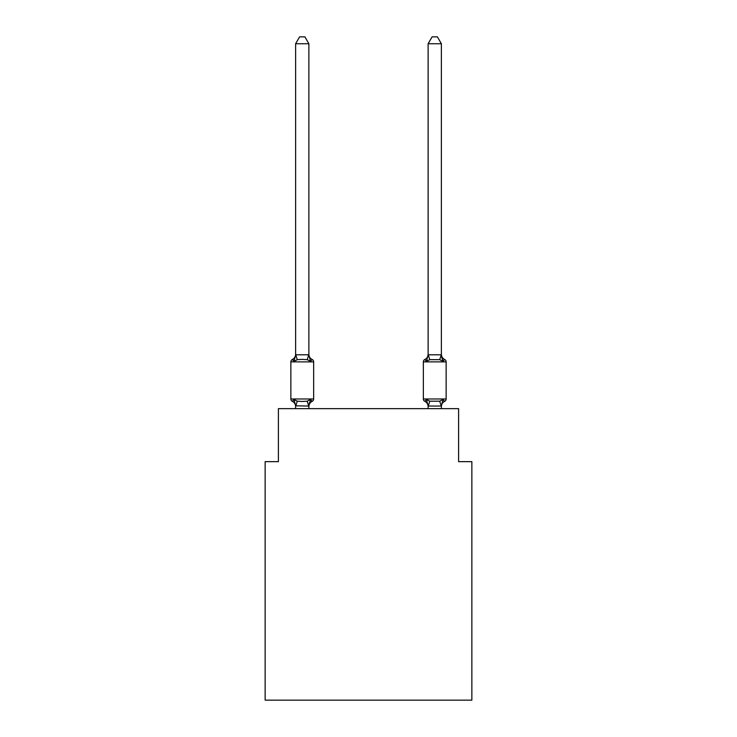 <?xml version="1.0" encoding="UTF-8"?>
<svg xmlns="http://www.w3.org/2000/svg" width="737" height="737" viewBox="0 0 737 737"><rect width="100%" height="100%" fill="white"/><g stroke="black" fill="none" stroke-linecap="round" stroke-linejoin="round"><path stroke-width="1.11" d="M471.855 700.15L471.855 461.648L458.598 461.648L458.598 408.648L278.402 408.648L278.402 461.648L265.145 461.648L265.145 700.15L471.855 700.15M312.156 401.361L310.535 399.491L312.156 401.361L310.535 399.491L312.156 401.361L310.535 399.491L312.156 401.361L310.535 399.491L312.156 401.361L310.535 399.491L312.156 401.361L310.535 399.491L312.156 401.361L310.535 399.491L312.156 401.361L310.535 399.491L312.156 401.361L310.535 399.491L312.156 401.361L310.535 399.491L312.156 401.361L310.535 399.491L312.156 401.361L310.535 399.491L312.156 401.361L310.535 399.491L312.156 401.361L310.535 399.491L308.877 406.059L295.62 405.82L295.62 406.603A5.832 5.832 0 0 0 292.349 401.361A2.653 2.653 0 0 1 290.857 398.975A2.653 2.653 0 0 0 292.349 401.361L293.971 399.491L292.349 401.361A2.653 2.653 0 0 1 290.857 398.975A2.653 2.653 0 0 0 292.349 401.361L293.971 399.491L292.349 401.361A2.653 2.653 0 0 1 290.857 398.975A2.653 2.653 0 0 0 292.349 401.361L293.971 399.491L292.349 401.361A2.653 2.653 0 0 1 290.857 398.975A2.653 2.653 0 0 0 292.349 401.361L293.971 399.491L292.349 401.361A2.653 2.653 0 0 1 290.857 398.975A2.653 2.653 0 0 0 292.349 401.361L293.971 399.491L292.349 401.361A2.653 2.653 0 0 1 290.857 398.975A2.653 2.653 0 0 0 292.349 401.361L293.971 399.491L292.349 401.361A2.653 2.653 0 0 1 290.857 398.975A2.653 2.653 0 0 0 292.349 401.361L293.971 399.491L292.349 401.361A2.653 2.653 0 0 1 290.857 398.975A2.653 2.653 0 0 0 292.349 401.361L293.971 399.491L292.349 401.361A2.653 2.653 0 0 1 290.857 398.975A2.653 2.653 0 0 0 292.349 401.361L293.971 399.491L292.349 401.361A2.653 2.653 0 0 1 290.857 398.975A2.653 2.653 0 0 0 292.349 401.361A2.653 2.653 0 0 1 290.857 398.975A2.653 2.653 0 0 0 292.349 401.361L293.971 399.491L292.349 401.361A2.653 2.653 0 0 1 290.857 398.975A2.653 2.653 0 0 0 292.349 401.361L293.971 399.491L292.349 401.361A2.653 2.653 0 0 1 290.857 398.975A2.653 2.653 0 0 0 292.349 401.361L293.971 399.491L292.349 401.361A2.653 2.653 0 0 1 290.857 398.975A2.653 2.653 0 0 0 292.349 401.361L293.971 399.491L292.349 401.361A2.653 2.653 0 0 1 290.857 398.975A2.653 2.653 0 0 0 292.349 401.361L293.971 399.491L292.349 401.361A2.653 2.653 0 0 1 290.857 398.975A2.653 2.653 0 0 0 292.349 401.361L293.971 399.491L292.349 401.361A2.653 2.653 0 0 1 290.857 398.975A2.653 2.653 0 0 0 292.349 401.361L293.971 399.491L292.349 401.361A2.653 2.653 0 0 1 290.857 398.975A2.653 2.653 0 0 0 292.349 401.361L293.971 399.491L292.349 401.361A2.653 2.653 0 0 1 290.857 398.975A2.653 2.653 0 0 0 292.349 401.361L293.971 399.491L292.349 401.361A2.653 2.653 0 0 1 290.857 398.975A2.653 2.653 0 0 0 292.349 401.361L293.971 399.491L292.349 401.361A2.653 2.653 0 0 1 290.857 398.975A2.653 2.653 0 0 0 292.349 401.361L293.971 399.491L292.349 401.361A2.653 2.653 0 0 1 290.857 398.975A2.653 2.653 0 0 0 292.349 401.361L293.971 399.491L292.349 401.361A2.653 2.653 0 0 1 290.857 398.975A2.653 2.653 0 0 0 292.349 401.361L293.971 399.491L292.349 401.361A2.653 2.653 0 0 1 290.857 398.975A2.653 2.653 0 0 0 292.349 401.361L293.971 399.491L292.349 401.361A2.653 2.653 0 0 1 290.857 398.975A2.653 2.653 0 0 0 292.349 401.361L293.971 399.491L292.349 401.361A2.653 2.653 0 0 1 290.857 398.975A2.653 2.653 0 0 0 292.349 401.361L293.971 399.491L292.349 401.361A2.653 2.653 0 0 1 290.857 398.975A2.653 2.653 0 0 0 292.349 401.361L293.971 399.491L292.349 401.361A2.653 2.653 0 0 1 290.857 398.975A2.653 2.653 0 0 0 292.349 401.361L293.971 399.491L292.349 401.361A2.653 2.653 0 0 1 290.857 398.975A2.653 2.653 0 0 0 292.349 401.361L293.971 399.491L292.349 401.361L293.971 399.491L297.278 401.195L302.253 401.462L307.218 401.195L310.535 399.491L312.156 401.361A2.653 2.653 0 0 0 313.649 398.975A2.653 2.653 0 0 1 312.156 401.361L311.401 400.992L312.156 401.361A2.653 2.653 0 0 0 313.649 398.975A2.653 2.653 0 0 1 312.156 401.361A2.653 2.653 0 0 0 313.649 398.975A2.653 2.653 0 0 1 312.156 401.361L311.401 400.992L312.156 401.361A2.653 2.653 0 0 0 313.649 398.975A2.653 2.653 0 0 1 312.156 401.361A2.653 2.653 0 0 0 313.649 398.975A2.653 2.653 0 0 1 312.156 401.361L311.401 400.992L312.156 401.361A2.653 2.653 0 0 0 313.649 398.975A2.653 2.653 0 0 1 312.156 401.361A2.653 2.653 0 0 0 313.649 398.975A2.653 2.653 0 0 1 312.156 401.361L311.401 400.992L312.156 401.361A2.653 2.653 0 0 0 313.649 398.975A2.653 2.653 0 0 1 312.156 401.361A2.653 2.653 0 0 0 313.649 398.975A2.653 2.653 0 0 1 312.156 401.361L311.401 400.992L312.156 401.361A2.653 2.653 0 0 0 313.649 398.975A2.653 2.653 0 0 1 312.156 401.361A2.653 2.653 0 0 0 313.649 398.975A2.653 2.653 0 0 1 312.156 401.361L311.401 400.992L312.156 401.361A2.653 2.653 0 0 0 313.649 398.975A2.653 2.653 0 0 1 312.156 401.361A2.653 2.653 0 0 0 313.649 398.975A2.653 2.653 0 0 1 312.156 401.361L311.401 400.992L312.156 401.361A2.653 2.653 0 0 0 313.649 398.975A2.653 2.653 0 0 1 312.156 401.361A2.653 2.653 0 0 0 313.649 398.975A2.653 2.653 0 0 1 312.156 401.361L311.401 400.992L312.156 401.361A2.653 2.653 0 0 0 313.649 398.975A2.653 2.653 0 0 1 312.156 401.361A2.653 2.653 0 0 0 313.649 398.975A2.653 2.653 0 0 1 312.156 401.361L311.401 400.992L312.156 401.361A2.653 2.653 0 0 0 313.649 398.975A2.653 2.653 0 0 1 312.156 401.361A2.653 2.653 0 0 0 313.649 398.975A2.653 2.653 0 0 1 312.156 401.361L311.401 400.992L312.156 401.361A2.653 2.653 0 0 0 313.649 398.975A2.653 2.653 0 0 1 312.156 401.361A2.653 2.653 0 0 0 313.649 398.975A2.653 2.653 0 0 1 312.156 401.361L311.401 400.992L312.156 401.361A2.653 2.653 0 0 0 313.649 398.975A2.653 2.653 0 0 1 312.156 401.361A2.653 2.653 0 0 0 313.649 398.975A2.653 2.653 0 0 1 312.156 401.361L311.401 400.992L312.156 401.361A2.653 2.653 0 0 0 313.649 398.975A2.653 2.653 0 0 1 312.156 401.361A2.653 2.653 0 0 0 313.649 398.975A2.653 2.653 0 0 1 312.156 401.361L311.401 400.992L312.156 401.361A2.653 2.653 0 0 0 313.649 398.975A2.653 2.653 0 0 1 312.156 401.361A2.653 2.653 0 0 0 313.649 398.975A2.653 2.653 0 0 1 312.156 401.361L311.401 400.992L312.156 401.361A2.653 2.653 0 0 0 313.649 398.975A2.653 2.653 0 0 1 312.156 401.361A2.653 2.653 0 0 0 313.649 398.975A2.653 2.653 0 0 1 312.156 401.361L310.535 399.491L312.156 401.361A5.832 5.832 0 0 0 308.877 406.603M308.877 43.741L295.62 43.741L299.6 36.85L304.897 36.85L308.877 43.741L308.877 355.031L310.535 361.36L312.156 359.49L310.535 361.36L307.218 359.647L302.253 359.389L297.278 359.647L293.971 361.36L292.349 359.49A2.653 2.653 0 0 0 290.857 361.876A2.653 2.653 0 0 1 292.349 359.49L293.096 359.859L292.349 359.49A2.653 2.653 0 0 0 290.857 361.876L290.857 398.975L313.649 398.975L313.649 361.876A2.653 2.653 0 0 0 312.156 359.49A2.653 2.653 0 0 1 313.649 361.876A2.653 2.653 0 0 0 312.156 359.49L310.535 361.36L312.156 359.49A2.653 2.653 0 0 1 313.649 361.876A2.653 2.653 0 0 0 312.156 359.49L310.535 361.36L312.156 359.49A2.653 2.653 0 0 1 313.649 361.876A2.653 2.653 0 0 0 312.156 359.49L310.535 361.36L312.156 359.49A2.653 2.653 0 0 1 313.649 361.876A2.653 2.653 0 0 0 312.156 359.49L310.535 361.36L312.156 359.49A2.653 2.653 0 0 1 313.649 361.876A2.653 2.653 0 0 0 312.156 359.49L310.535 361.36L312.156 359.49A2.653 2.653 0 0 1 313.649 361.876A2.653 2.653 0 0 0 312.156 359.49L310.535 361.36L312.156 359.49A2.653 2.653 0 0 1 313.649 361.876A2.653 2.653 0 0 0 312.156 359.49L310.535 361.36L312.156 359.49A2.653 2.653 0 0 1 313.649 361.876A2.653 2.653 0 0 0 312.156 359.49L310.535 361.36L312.156 359.49A2.653 2.653 0 0 1 313.649 361.876A2.653 2.653 0 0 0 312.156 359.49L310.535 361.36L312.156 359.49A2.653 2.653 0 0 1 313.649 361.876A2.653 2.653 0 0 0 312.156 359.49L310.535 361.36L312.156 359.49A2.653 2.653 0 0 1 313.649 361.876A2.653 2.653 0 0 0 312.156 359.49L310.535 361.36L312.156 359.49A2.653 2.653 0 0 1 313.649 361.876A2.653 2.653 0 0 0 312.156 359.49L310.535 361.36L312.156 359.49A2.653 2.653 0 0 1 313.649 361.876A2.653 2.653 0 0 0 312.156 359.49L310.535 361.36L312.156 359.49A2.653 2.653 0 0 1 313.649 361.876A2.653 2.653 0 0 0 312.156 359.49L310.535 361.36L312.156 359.49A2.653 2.653 0 0 1 313.649 361.876A2.653 2.653 0 0 0 312.156 359.49L310.535 361.36L312.156 359.49A2.653 2.653 0 0 1 313.649 361.876A2.653 2.653 0 0 0 312.156 359.49L310.535 361.36L312.156 359.49A2.653 2.653 0 0 1 313.649 361.876A2.653 2.653 0 0 0 312.156 359.49L310.535 361.36L312.156 359.49A2.653 2.653 0 0 1 313.649 361.876A2.653 2.653 0 0 0 312.156 359.49L310.535 361.36L312.156 359.49A2.653 2.653 0 0 1 313.649 361.876A2.653 2.653 0 0 0 312.156 359.49L310.535 361.36L312.156 359.49A2.653 2.653 0 0 1 313.649 361.876A2.653 2.653 0 0 0 312.156 359.49L310.535 361.36L312.156 359.49A2.653 2.653 0 0 1 313.649 361.876A2.653 2.653 0 0 0 312.156 359.49L310.535 361.36L312.156 359.49A2.653 2.653 0 0 1 313.649 361.876A2.653 2.653 0 0 0 312.156 359.49L310.535 361.36L312.156 359.49A2.653 2.653 0 0 1 313.649 361.876A2.653 2.653 0 0 0 312.156 359.49L310.535 361.36L312.156 359.49A2.653 2.653 0 0 1 313.649 361.876A2.653 2.653 0 0 0 312.156 359.49L310.535 361.36L312.156 359.49A2.653 2.653 0 0 1 313.649 361.876A2.653 2.653 0 0 0 312.156 359.49L310.535 361.36L312.156 359.49A2.653 2.653 0 0 1 313.649 361.876A2.653 2.653 0 0 0 312.156 359.49L310.535 361.36L312.156 359.49A2.653 2.653 0 0 1 313.649 361.876A2.653 2.653 0 0 0 312.156 359.49L310.535 361.36L312.156 359.49A2.653 2.653 0 0 1 313.649 361.876A2.653 2.653 0 0 0 312.156 359.49L310.535 361.36L312.156 359.49A2.653 2.653 0 0 1 313.649 361.876L290.857 361.876A2.653 2.653 0 0 1 292.349 359.49L293.096 359.859L292.349 359.49A2.653 2.653 0 0 0 290.857 361.876A2.653 2.653 0 0 1 292.349 359.49L293.096 359.859L292.349 359.49A2.653 2.653 0 0 0 290.857 361.876A2.653 2.653 0 0 1 292.349 359.49L293.096 359.859L292.349 359.49A2.653 2.653 0 0 0 290.857 361.876A2.653 2.653 0 0 1 292.349 359.49L293.096 359.859L292.349 359.49A2.653 2.653 0 0 0 290.857 361.876A2.653 2.653 0 0 1 292.349 359.49L293.096 359.859L292.349 359.49A2.653 2.653 0 0 0 290.857 361.876A2.653 2.653 0 0 1 292.349 359.49L293.096 359.859L292.349 359.49A2.653 2.653 0 0 0 290.857 361.876A2.653 2.653 0 0 1 292.349 359.49L293.096 359.859L292.349 359.49A2.653 2.653 0 0 0 290.857 361.876A2.653 2.653 0 0 1 292.349 359.49L293.096 359.859L292.349 359.49A2.653 2.653 0 0 0 290.857 361.876A2.653 2.653 0 0 1 292.349 359.49L293.096 359.859L292.349 359.49A2.653 2.653 0 0 0 290.857 361.876A2.653 2.653 0 0 1 292.349 359.49L293.096 359.859L292.349 359.49A2.653 2.653 0 0 0 290.857 361.876A2.653 2.653 0 0 1 292.349 359.49L293.096 359.859L292.349 359.49A2.653 2.653 0 0 0 290.857 361.876A2.653 2.653 0 0 1 292.349 359.49L293.096 359.859L292.349 359.49A2.653 2.653 0 0 0 290.857 361.876A2.653 2.653 0 0 1 292.349 359.49L293.096 359.859L292.349 359.49A2.653 2.653 0 0 0 290.857 361.876A2.653 2.653 0 0 1 292.349 359.49L293.971 361.36L292.349 359.49A5.832 5.832 0 0 0 295.62 354.248M308.877 355.031L308.877 354.248L308.877 355.031M308.877 405.82L309.494 402.697M441.38 406.603L441.38 406.603A5.832 5.832 0 0 1 444.651 401.361L443.029 399.491L444.651 401.361A2.653 2.653 0 0 0 446.143 398.975A2.653 2.653 0 0 1 444.651 401.361L443.029 399.491L444.651 401.361A2.653 2.653 0 0 0 446.143 398.975A2.653 2.653 0 0 1 444.651 401.361L443.029 399.491L444.651 401.361A2.653 2.653 0 0 0 446.143 398.975A2.653 2.653 0 0 1 444.651 401.361L443.029 399.491L444.651 401.361A2.653 2.653 0 0 0 446.143 398.975A2.653 2.653 0 0 1 444.651 401.361L443.029 399.491L444.651 401.361A2.653 2.653 0 0 0 446.143 398.975A2.653 2.653 0 0 1 444.651 401.361L443.029 399.491L444.651 401.361A2.653 2.653 0 0 0 446.143 398.975A2.653 2.653 0 0 1 444.651 401.361L443.029 399.491L444.651 401.361A2.653 2.653 0 0 0 446.143 398.975A2.653 2.653 0 0 1 444.651 401.361L443.029 399.491L444.651 401.361A2.653 2.653 0 0 0 446.143 398.975A2.653 2.653 0 0 1 444.651 401.361L443.029 399.491L444.651 401.361A2.653 2.653 0 0 0 446.143 398.975A2.653 2.653 0 0 1 444.651 401.361L443.029 399.491L444.651 401.361A2.653 2.653 0 0 0 446.143 398.975A2.653 2.653 0 0 1 444.651 401.361L443.029 399.491L444.651 401.361A2.653 2.653 0 0 0 446.143 398.975A2.653 2.653 0 0 1 444.651 401.361L443.029 399.491L444.651 401.361A2.653 2.653 0 0 0 446.143 398.975A2.653 2.653 0 0 1 444.651 401.361L443.029 399.491L444.651 401.361A2.653 2.653 0 0 0 446.143 398.975A2.653 2.653 0 0 1 444.651 401.361L443.029 399.491L444.651 401.361A2.653 2.653 0 0 0 446.143 398.975A2.653 2.653 0 0 1 444.651 401.361L443.029 399.491L444.651 401.361A2.653 2.653 0 0 0 446.143 398.975L446.143 361.876L423.351 361.876A2.653 2.653 0 0 1 424.844 359.49A2.653 2.653 0 0 0 423.351 361.876A2.653 2.653 0 0 1 424.844 359.49L426.465 361.36L424.844 359.49A2.653 2.653 0 0 0 423.351 361.876A2.653 2.653 0 0 1 424.844 359.49L426.465 361.36L424.844 359.49A2.653 2.653 0 0 0 423.351 361.876A2.653 2.653 0 0 1 424.844 359.49L426.465 361.36L424.844 359.49A2.653 2.653 0 0 0 423.351 361.876A2.653 2.653 0 0 1 424.844 359.49L426.465 361.36L424.844 359.49A2.653 2.653 0 0 0 423.351 361.876A2.653 2.653 0 0 1 424.844 359.49L426.465 361.36L424.844 359.49A2.653 2.653 0 0 0 423.351 361.876A2.653 2.653 0 0 1 424.844 359.49L426.465 361.36L424.844 359.49A2.653 2.653 0 0 0 423.351 361.876A2.653 2.653 0 0 1 424.844 359.49L426.465 361.36L424.844 359.49A2.653 2.653 0 0 0 423.351 361.876A2.653 2.653 0 0 1 424.844 359.49L426.465 361.36L424.844 359.49A2.653 2.653 0 0 0 423.351 361.876A2.653 2.653 0 0 1 424.844 359.49L426.465 361.36L424.844 359.49A2.653 2.653 0 0 0 423.351 361.876A2.653 2.653 0 0 1 424.844 359.49L426.465 361.36L424.844 359.49A2.653 2.653 0 0 0 423.351 361.876A2.653 2.653 0 0 1 424.844 359.49L426.465 361.36L424.844 359.49A2.653 2.653 0 0 0 423.351 361.876A2.653 2.653 0 0 1 424.844 359.49L426.465 361.36L424.844 359.49A2.653 2.653 0 0 0 423.351 361.876A2.653 2.653 0 0 1 424.844 359.49L426.465 361.36L424.844 359.49A2.653 2.653 0 0 0 423.351 361.876A2.653 2.653 0 0 1 424.844 359.49L426.465 361.36L424.844 359.49A2.653 2.653 0 0 0 423.351 361.876A2.653 2.653 0 0 1 424.844 359.49L426.465 361.36L424.844 359.49A2.653 2.653 0 0 0 423.351 361.876A2.653 2.653 0 0 1 424.844 359.49L426.465 361.36L424.844 359.49A2.653 2.653 0 0 0 423.351 361.876A2.653 2.653 0 0 1 424.844 359.49L426.465 361.36L424.844 359.49A2.653 2.653 0 0 0 423.351 361.876A2.653 2.653 0 0 1 424.844 359.49L426.465 361.36L424.844 359.49A2.653 2.653 0 0 0 423.351 361.876A2.653 2.653 0 0 1 424.844 359.49L426.465 361.36L424.844 359.49A2.653 2.653 0 0 0 423.351 361.876A2.653 2.653 0 0 1 424.844 359.49L426.465 361.36L424.844 359.49A2.653 2.653 0 0 0 423.351 361.876A2.653 2.653 0 0 1 424.844 359.49L426.465 361.36L424.844 359.49A2.653 2.653 0 0 0 423.351 361.876A2.653 2.653 0 0 1 424.844 359.49L426.465 361.36L424.844 359.49A2.653 2.653 0 0 0 423.351 361.876A2.653 2.653 0 0 1 424.844 359.49L426.465 361.36L424.844 359.49A2.653 2.653 0 0 0 423.351 361.876A2.653 2.653 0 0 1 424.844 359.49L426.465 361.36L424.844 359.49A2.653 2.653 0 0 0 423.351 361.876A2.653 2.653 0 0 1 424.844 359.49L426.465 361.36L424.844 359.49A2.653 2.653 0 0 0 423.351 361.876A2.653 2.653 0 0 1 424.844 359.49L426.465 361.36L424.844 359.49A2.653 2.653 0 0 0 423.351 361.876A2.653 2.653 0 0 1 424.844 359.49L426.465 361.36L424.844 359.49A2.653 2.653 0 0 0 423.351 361.876L423.351 398.975A2.653 2.653 0 0 0 424.844 401.361A2.653 2.653 0 0 1 423.351 398.975A2.653 2.653 0 0 0 424.844 401.361L426.465 399.491L424.844 401.361A5.832 5.832 0 0 1 428.123 406.603L428.123 405.82L428.123 406.603A5.832 5.832 0 0 0 424.844 401.361A2.653 2.653 0 0 1 423.351 398.975A2.653 2.653 0 0 0 424.844 401.361L426.465 399.491L424.844 401.361A2.653 2.653 0 0 1 423.351 398.975A2.653 2.653 0 0 0 424.844 401.361L426.465 399.491L424.844 401.361A5.832 5.832 0 0 1 428.123 406.603A5.832 5.832 0 0 0 424.844 401.361A2.653 2.653 0 0 1 423.351 398.975A2.653 2.653 0 0 0 424.844 401.361L426.465 399.491L424.844 401.361A2.653 2.653 0 0 1 423.351 398.975A2.653 2.653 0 0 0 424.844 401.361L426.465 399.491L424.844 401.361A5.832 5.832 0 0 1 428.123 406.603A5.832 5.832 0 0 0 424.844 401.361A2.653 2.653 0 0 1 423.351 398.975A2.653 2.653 0 0 0 424.844 401.361L426.465 399.491L424.844 401.361A2.653 2.653 0 0 1 423.351 398.975A2.653 2.653 0 0 0 424.844 401.361L426.465 399.491L424.844 401.361A5.832 5.832 0 0 1 428.123 406.603A5.832 5.832 0 0 0 424.844 401.361A2.653 2.653 0 0 1 423.351 398.975A2.653 2.653 0 0 0 424.844 401.361L426.465 399.491L424.844 401.361A2.653 2.653 0 0 1 423.351 398.975A2.653 2.653 0 0 0 424.844 401.361L426.465 399.491L424.844 401.361A5.832 5.832 0 0 1 428.123 406.603A5.832 5.832 0 0 0 424.844 401.361A2.653 2.653 0 0 1 423.351 398.975A2.653 2.653 0 0 0 424.844 401.361L426.465 399.491L424.844 401.361A2.653 2.653 0 0 1 423.351 398.975A2.653 2.653 0 0 0 424.844 401.361L426.465 399.491L424.844 401.361A5.832 5.832 0 0 1 428.123 406.603A5.832 5.832 0 0 0 424.844 401.361A2.653 2.653 0 0 1 423.351 398.975A2.653 2.653 0 0 0 424.844 401.361A2.653 2.653 0 0 1 423.351 398.975A2.653 2.653 0 0 0 424.844 401.361L426.465 399.491L424.844 401.361A5.832 5.832 0 0 1 428.123 406.603A5.832 5.832 0 0 0 424.844 401.361A2.653 2.653 0 0 1 423.351 398.975A2.653 2.653 0 0 0 424.844 401.361L426.465 399.491L424.844 401.361A2.653 2.653 0 0 1 423.351 398.975A2.653 2.653 0 0 0 424.844 401.361L426.465 399.491L424.844 401.361A5.832 5.832 0 0 1 428.123 406.603A5.832 5.832 0 0 0 424.844 401.361A2.653 2.653 0 0 1 423.351 398.975A2.653 2.653 0 0 0 424.844 401.361L426.465 399.491L424.844 401.361A2.653 2.653 0 0 1 423.351 398.975A2.653 2.653 0 0 0 424.844 401.361L426.465 399.491L424.844 401.361A5.832 5.832 0 0 1 428.123 406.603A5.832 5.832 0 0 0 424.844 401.361A2.653 2.653 0 0 1 423.351 398.975A2.653 2.653 0 0 0 424.844 401.361L426.465 399.491L424.844 401.361A2.653 2.653 0 0 1 423.351 398.975A2.653 2.653 0 0 0 424.844 401.361L426.465 399.491L424.844 401.361A5.832 5.832 0 0 1 428.123 406.603A5.832 5.832 0 0 0 424.844 401.361A2.653 2.653 0 0 1 423.351 398.975A2.653 2.653 0 0 0 424.844 401.361L426.465 399.491L424.844 401.361A2.653 2.653 0 0 1 423.351 398.975A2.653 2.653 0 0 0 424.844 401.361L426.465 399.491L424.844 401.361A5.832 5.832 0 0 1 428.123 406.603A5.832 5.832 0 0 0 424.844 401.361A2.653 2.653 0 0 1 423.351 398.975A2.653 2.653 0 0 0 424.844 401.361L426.465 399.491L424.844 401.361A2.653 2.653 0 0 1 423.351 398.975A2.653 2.653 0 0 0 424.844 401.361L426.465 399.491L424.844 401.361A5.832 5.832 0 0 1 428.123 406.603A5.832 5.832 0 0 0 424.844 401.361A2.653 2.653 0 0 1 423.351 398.975A2.653 2.653 0 0 0 424.844 401.361A2.653 2.653 0 0 1 423.351 398.975A2.653 2.653 0 0 0 424.844 401.361L426.465 399.491L424.844 401.361A5.832 5.832 0 0 1 428.123 406.603A5.832 5.832 0 0 0 424.844 401.361A2.653 2.653 0 0 1 423.351 398.975A2.653 2.653 0 0 0 424.844 401.361L426.465 399.491L424.844 401.361A2.653 2.653 0 0 1 423.351 398.975A2.653 2.653 0 0 0 424.844 401.361L426.465 399.491L424.844 401.361A5.832 5.832 0 0 1 428.123 406.603A5.832 5.832 0 0 0 424.844 401.361A2.653 2.653 0 0 1 423.351 398.975A2.653 2.653 0 0 0 424.844 401.361L426.465 399.491L424.844 401.361A2.653 2.653 0 0 1 423.351 398.975L446.143 398.975M427.082 359.26L426.465 361.36L424.844 359.49A2.653 2.653 0 0 0 423.351 361.876A2.653 2.653 0 0 1 424.844 359.49L426.465 361.36L424.844 359.49L426.465 361.36L427.082 359.26L426.465 361.36L427.082 359.26L426.465 361.36L427.082 359.26L426.465 361.36L427.082 359.26L426.465 361.36L427.082 359.26L426.465 361.36L427.082 359.26L426.465 361.36L427.082 359.26L426.465 361.36L427.082 359.26L426.465 361.36L427.082 359.26L426.465 361.36L427.082 359.26L426.465 361.36L427.082 359.26L426.465 361.36L427.082 359.26L426.465 361.36L427.082 359.26L426.465 361.36L427.082 359.26L426.465 361.36L429.782 359.647L439.722 359.647L443.029 361.36L444.651 359.49L443.029 361.36L441.647 357.03L443.029 361.36L444.651 359.49A2.653 2.653 0 0 1 446.143 361.876A2.653 2.653 0 0 0 444.651 359.49L443.029 361.36L441.647 357.03L443.029 361.36L444.651 359.49A2.653 2.653 0 0 1 446.143 361.876A2.653 2.653 0 0 0 444.651 359.49L443.029 361.36L441.647 357.03L443.029 361.36L444.651 359.49A2.653 2.653 0 0 1 446.143 361.876A2.653 2.653 0 0 0 444.651 359.49L443.029 361.36L441.647 357.03L443.029 361.36L444.651 359.49A2.653 2.653 0 0 1 446.143 361.876A2.653 2.653 0 0 0 444.651 359.49L443.029 361.36L441.647 357.03L443.029 361.36L444.651 359.49A2.653 2.653 0 0 1 446.143 361.876A2.653 2.653 0 0 0 444.651 359.49L443.029 361.36L441.647 357.03L443.029 361.36L444.651 359.49A2.653 2.653 0 0 1 446.143 361.876A2.653 2.653 0 0 0 444.651 359.49L443.029 361.36L441.647 357.03L443.029 361.36L444.651 359.49A2.653 2.653 0 0 1 446.143 361.876A2.653 2.653 0 0 0 444.651 359.49L443.029 361.36L444.651 359.49L443.029 361.36L441.647 357.03L443.029 361.36L444.651 359.49A2.653 2.653 0 0 1 446.143 361.876A2.653 2.653 0 0 0 444.651 359.49L443.029 361.36L444.651 359.49L443.029 361.36L441.647 357.03L443.029 361.36L444.651 359.49A2.653 2.653 0 0 1 446.143 361.876A2.653 2.653 0 0 0 444.651 359.49L443.029 361.36L444.651 359.49L443.029 361.36L441.647 357.03L443.029 361.36L444.651 359.49A2.653 2.653 0 0 1 446.143 361.876A2.653 2.653 0 0 0 444.651 359.49L443.029 361.36L444.651 359.49L443.029 361.36L441.647 357.03L443.029 361.36L444.651 359.49A2.653 2.653 0 0 1 446.143 361.876A2.653 2.653 0 0 0 444.651 359.49L443.029 361.36L444.651 359.49L443.029 361.36L441.647 357.03L443.029 361.36L444.651 359.49A2.653 2.653 0 0 1 446.143 361.876A2.653 2.653 0 0 0 444.651 359.49L443.029 361.36L444.651 359.49A2.653 2.653 0 0 1 446.143 361.876A2.653 2.653 0 0 0 444.651 359.49L443.029 361.36L441.647 357.03L443.029 361.36L444.651 359.49A2.653 2.653 0 0 1 446.143 361.876A2.653 2.653 0 0 0 444.651 359.49L443.029 361.36L444.651 359.49L443.029 361.36L441.647 357.03L443.029 361.36L444.651 359.49A2.653 2.653 0 0 1 446.143 361.876M441.38 408.648L441.38 406.059L428.123 406.059L426.465 399.491L424.844 401.361A5.832 5.832 0 0 1 428.123 406.603M441.38 354.248L441.38 354.248A5.832 5.832 0 0 0 444.651 359.49M295.62 43.741L295.62 355.031L293.971 361.36L292.349 359.49M428.123 406.059L428.123 408.648M295.62 354.792L308.877 354.792M308.877 408.648L308.877 406.059M295.62 408.648L295.62 406.059M293.971 399.491L295.62 405.82M308.877 354.248A5.832 5.832 0 0 0 312.156 359.49M441.38 354.792L441.38 43.741L428.123 43.741L428.123 354.792L441.38 354.792L443.029 361.36L441.647 357.03M426.465 361.36L428.123 354.792M424.844 401.361L426.465 399.491L429.782 401.195L439.722 401.195L443.029 399.491L441.38 406.059M428.123 354.248A5.832 5.832 0 0 1 424.844 359.49M428.123 43.741L432.103 36.85L437.4 36.85L441.38 43.741M297.278 401.195L295.73 406.087M307.218 401.195L308.766 406.087M295.73 354.755L297.278 359.647M308.766 354.755L307.218 359.647M441.27 406.087L439.722 401.195M428.234 406.087L429.782 401.195M439.722 359.647L441.27 354.755M429.782 359.647L428.234 354.755"/></g></svg>
